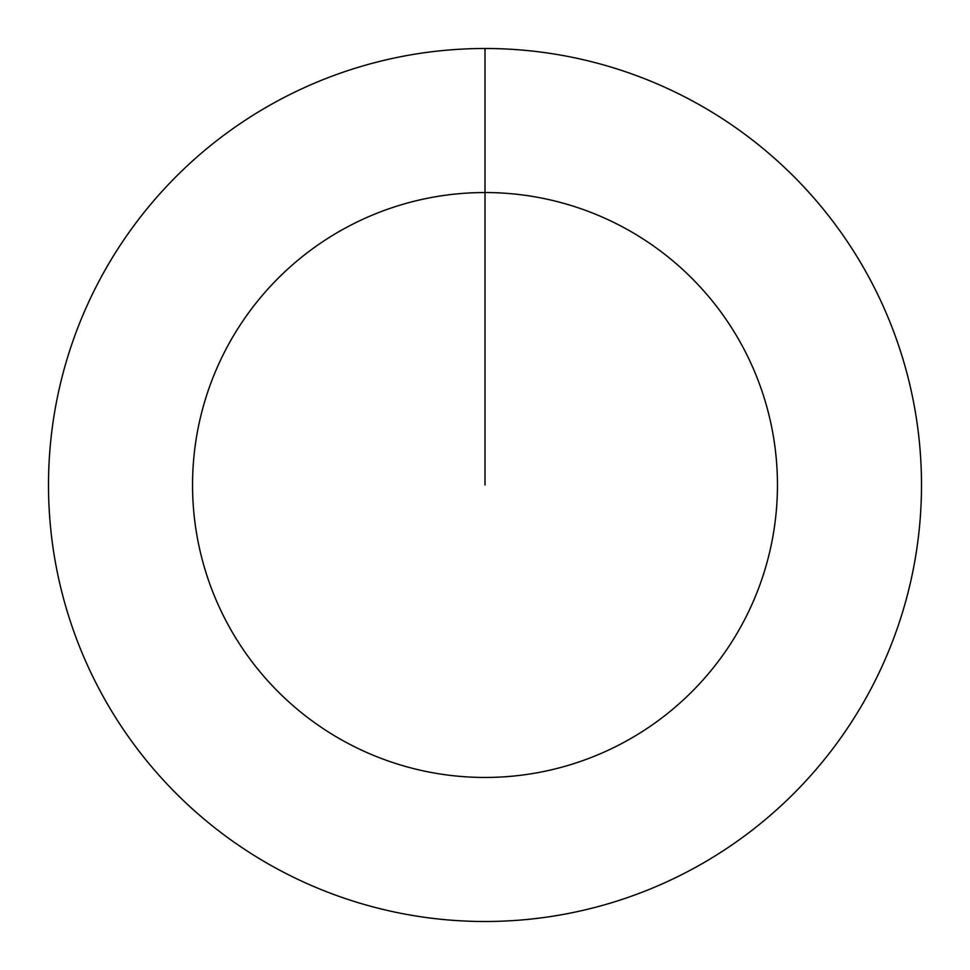 <?xml version="1.0" encoding="UTF-8"?>
<svg xmlns="http://www.w3.org/2000/svg" width="970" height="970" viewBox="0 0 970 970"><rect width="100%" height="100%" fill="white"/><g stroke="black" fill="none" stroke-linecap="round" stroke-linejoin="round"><path stroke-width="1.45" d="M485 48.5A436.5 436.5 0 0 1 921.5 485A436.5 436.5 0 0 1 485 921.5A436.5 436.5 0 0 1 48.5 485A436.5 436.5 0 0 1 485 48.5L485 192.545A292.455 292.455 0 0 1 777.455 485A292.455 292.455 0 0 1 485 777.455A292.455 292.455 0 0 1 192.545 485A292.455 292.455 0 0 1 485 192.545L485 485"/></g></svg>
